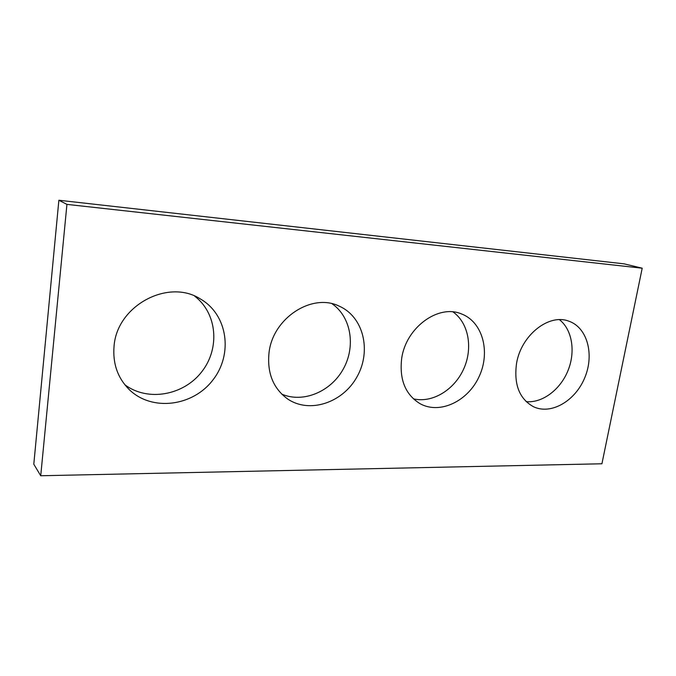 <?xml version="1.0" encoding="UTF-8"?>
<svg xmlns="http://www.w3.org/2000/svg" width="676" height="676" viewBox="0 0 676 676"><rect width="100%" height="100%" fill="white"/><g stroke="black" fill="none" stroke-linecap="round" stroke-linejoin="round"><path stroke-width="1.01" d="M40.729 475.752L601.919 463.778L642.2 268.203L66.932 204.389L40.729 475.752L33.8 464.218L58.871 200.248L66.932 204.389M58.871 200.248L624.075 263.843L642.2 268.203M559.441 319.689C572.285 329.677 575.732 351.765 567.941 370.735C560.243 389.748 542.346 403.209 526.173 401.645M516.557 363.342C521.086 335.389 548.642 313.453 568.499 321.058C587.182 327.15 594.567 354.207 584.875 377.445C575.504 400.817 551.312 415.106 533.643 406.808C519.396 398.992 513.701 384.5 516.557 363.342M453.047 311.94C468.831 323.128 473.166 348.47 463.55 369.265C454.078 390.128 432.099 403.386 413.34 398.815M401.688 358.432C405.913 327.573 438.259 304.014 461.302 313.858C482.63 321.725 490.692 351.833 479.2 376.397C468.088 401.13 440.068 414.667 420.193 403.766C405.389 394.691 399.22 379.582 401.688 358.432M332.068 303.752C351.258 316.993 355.931 346.534 343.281 369.037C330.868 391.666 303.186 403.411 281.715 394.108M269.014 352.779C272.749 317.948 312.227 292.623 339.251 306.169C363.637 316.867 371.623 350.979 357.072 376.693C342.96 402.642 309.633 414.025 287.579 398.933C273.197 388.387 267.012 373 269.014 352.779M194.587 296.08C217.258 313.275 220.139 348.41 201.811 371.699C183.847 395.24 147.976 402.076 124.849 384.762M114.058 346.163C116.999 305.307 168.603 278.368 200.324 298.927C227.804 314.644 233.245 354.207 212.872 380.03C193.04 406.268 152.058 411.921 129.175 389.537C117.649 377.926 112.613 363.468 114.058 346.163"/></g></svg>
